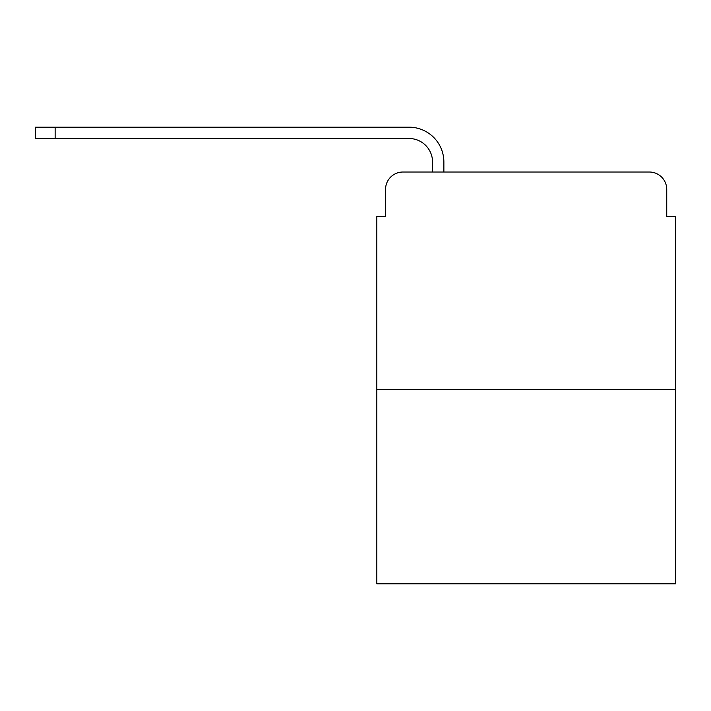 <?xml version="1.0" encoding="UTF-8"?>
<svg xmlns="http://www.w3.org/2000/svg" width="711" height="711" viewBox="0 0 711 711"><rect width="100%" height="100%" fill="white"/><g stroke="black" fill="none" stroke-linecap="round" stroke-linejoin="round"><path stroke-width="1.07" d="M385.54 189.428L385.54 216.42L385.54 189.428A17.411 17.411 0 0 1 402.95 172.018L432.546 172.018L432.546 162.01A23.507 23.507 0 0 0 409.038 138.503L35.55 138.503L35.55 127.18L409.038 127.18A34.821 34.821 0 0 1 443.868 162.01L443.868 172.018L458.231 172.018M675.45 389.672L376.83 389.672L376.83 583.82L675.45 583.82L675.45 216.42L666.74 216.42L666.74 189.428A17.411 17.411 0 0 0 649.33 172.018L402.95 172.018M376.83 389.672L376.83 216.42L385.54 216.42M594.049 172.018L649.33 172.018M666.74 216.42L666.74 189.428M432.546 162.01A23.507 23.507 0 0 0 409.038 138.503A23.507 23.507 0 0 1 432.546 162.01A23.507 23.507 0 0 0 409.038 138.503A23.507 23.507 0 0 1 432.546 162.01A23.507 23.507 0 0 0 409.038 138.503A23.507 23.507 0 0 1 432.546 162.01A23.507 23.507 0 0 0 409.038 138.503A23.507 23.507 0 0 1 432.546 162.01A23.507 23.507 0 0 0 409.038 138.503A23.507 23.507 0 0 1 432.546 162.01A23.507 23.507 0 0 0 409.038 138.503A23.507 23.507 0 0 1 432.546 162.01A23.507 23.507 0 0 0 409.038 138.503A23.507 23.507 0 0 1 432.546 162.01A23.507 23.507 0 0 0 409.038 138.503A23.507 23.507 0 0 1 432.546 162.01A23.507 23.507 0 0 0 409.038 138.503M55.138 138.503L55.138 127.18L409.038 127.18"/></g></svg>
